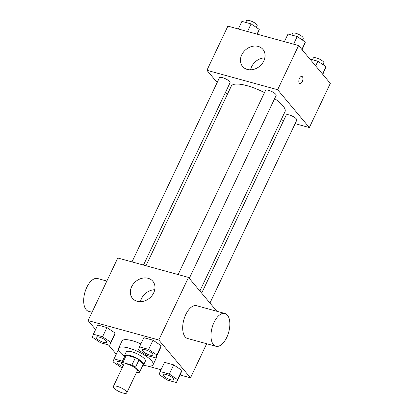 <?xml version="1.0" encoding="UTF-8"?>
<svg xmlns="http://www.w3.org/2000/svg" width="414" height="414" viewBox="0 0 414 414"><rect width="100%" height="100%" fill="white"/><g stroke="black" fill="none" stroke-linecap="round" stroke-linejoin="round"><path stroke-width="0.62" d="M126.254 391.39A7.436 2.122 25.4 0 1 126.787 392.881A7.436 2.122 25.4 0 1 119.154 391.603A7.436 2.122 25.4 0 1 113.348 386.5A7.436 2.122 25.4 0 1 119.097 386.971A7.436 2.122 25.4 0 1 126.254 391.39M113.348 386.5L123.833 364.413A7.436 2.122 25.4 0 1 129.582 364.889A7.436 2.122 25.4 0 1 136.739 369.304A7.436 2.122 25.4 0 1 137.272 370.799L126.787 392.881M121.447 363.238L124.94 355.874A10.102 2.877 25.4 0 1 126.342 355.217L135.409 357.706L131.916 365.065L122.844 362.576A10.102 2.877 25.4 0 0 121.447 363.238L123.325 365.479M136.615 372.186L138.255 372.636A10.102 2.877 25.4 0 0 139.658 371.974L135.59 367.12A10.102 2.877 25.4 0 0 131.916 365.065M139.658 371.974L143.151 364.615L139.083 359.761L135.59 367.12M135.409 357.706A10.102 2.877 25.4 0 1 139.083 359.761M142.763 365.427A10.624 3.027 -154.6 0 0 143.648 364.801A10.624 3.027 -154.6 0 0 135.347 357.51A10.624 3.027 -154.6 0 0 124.448 355.688A10.624 3.027 -154.6 0 0 124.521 356.764M124.448 355.688L126.192 352.009A10.624 3.027 25.4 0 1 134.41 352.681A10.624 3.027 25.4 0 1 144.631 358.99A10.624 3.027 25.4 0 1 145.392 361.122L143.648 364.801M126.342 355.217L122.844 362.576M124.36 356.185A19.127 5.454 25.4 0 1 118.513 348.36A19.127 5.454 25.4 0 1 133.303 349.576A19.127 5.454 25.4 0 1 151.705 360.936A19.127 5.454 25.4 0 1 153.071 364.77A19.127 5.454 25.4 0 1 143.311 365.184M156.658 356.107A19.127 5.454 25.4 0 1 156.57 357.406L153.071 364.77M118.513 348.36L122.011 341.001A19.127 5.454 25.4 0 1 140.879 343.93M118.414 349.69L114.041 358.891L113.017 361.888L121.178 367.409L122.27 367.71M109.689 345.255L114.062 336.054L115.087 333.058L106.926 327.541L97.74 325.021L93.373 334.222L92.348 337.219L100.504 342.735L109.689 345.255L110.719 342.259L102.558 336.742L93.373 334.222M180.085 374.975L190.497 377.832L158.795 339.992L88.078 320.576L95.593 329.544M108.484 344.924L116.267 354.213M147.415 366.002L161.01 369.738M176.467 382.588L180.84 373.387L181.865 370.39L173.704 364.874L164.518 362.353L160.151 371.555L159.121 374.551L167.282 380.068L176.467 382.588L177.497 379.591L169.336 374.075L160.151 371.555M155.799 357.919L160.166 348.717L161.191 345.721L153.035 340.199L143.844 337.679L139.477 346.88L138.452 349.877L146.613 355.393L155.799 357.919L156.823 354.922L148.662 349.4L139.477 346.88M206.689 343.739L190.497 377.832M216.858 311.266L188.505 277.421L117.788 258.005L88.078 320.576M188.505 277.421L158.795 339.992M153.708 292.833A13.284 10.816 140 0 1 132.48 298.328A13.284 10.816 140 0 1 135.714 281.51A13.284 10.816 140 0 1 152.844 281.266A13.284 10.816 140 0 1 153.708 292.833M215.906 346.27L187.62 338.502A17.005 8.601 -74.6 0 1 183.826 319.831A17.005 8.601 -74.6 0 1 196.624 305.713L224.911 313.481A17.005 8.601 -74.6 0 1 227.4 315.152A17.005 8.601 -74.6 0 1 227.829 334.869A17.005 8.601 -74.6 0 1 215.906 346.27A17.005 8.601 -74.6 0 1 212.113 327.598A17.005 8.601 -74.6 0 1 224.911 313.481M106.843 281.059L97.626 278.529A17.005 8.601 105.4 0 0 85.698 289.929A17.005 8.601 105.4 0 0 86.133 309.646A17.005 8.601 105.4 0 0 88.622 311.318L92.032 312.254M140.475 301.687A13.284 10.816 140 0 1 154.753 289.728M274.637 98.62A29.756 8.482 25.4 0 1 282.876 105.725A29.756 8.482 25.4 0 1 285.008 111.692L199.869 290.99M145.976 265.747L231.25 86.169A29.756 8.482 25.4 0 1 264.499 92.617M189.286 278.358L276.143 95.443A5.868 1.672 -154.6 0 0 271.563 91.411A5.868 1.672 -154.6 0 0 265.545 90.407L178.103 274.565M201.67 293.138L286.219 115.082A5.868 1.672 25.4 0 1 290.752 115.454A5.868 1.672 25.4 0 1 296.398 118.937A5.868 1.672 25.4 0 1 296.817 120.112L209.96 303.032M131.994 261.907L219.441 77.749A5.868 1.672 25.4 0 1 223.974 78.122A5.868 1.672 25.4 0 1 229.62 81.605A5.868 1.672 25.4 0 1 230.039 82.779L143.482 265.063M281.147 119.817L283.642 120.505M295.13 123.657L309.336 127.559L277.634 89.719L206.917 70.302L217.169 82.536M225.459 92.425L227.255 94.573M206.917 70.302L227.891 26.134L298.603 45.55L330.31 83.395L309.336 127.559M298.603 45.55L277.634 89.719M263.811 60.961A13.284 10.816 140 0 1 242.578 66.457A13.284 10.816 140 0 1 245.818 49.639A13.284 10.816 140 0 1 262.942 49.395A13.284 10.816 140 0 1 263.811 60.961M301.863 76.399A3.721 1.884 -74.6 0 1 302.406 76.766A3.721 1.884 -74.6 0 1 302.505 81.077A3.721 1.884 -74.6 0 1 299.896 83.571A3.721 1.884 -74.6 0 1 299.068 79.488A3.721 1.884 -74.6 0 1 301.868 76.399A3.721 1.884 -74.6 0 1 302.411 76.766A3.721 1.884 -74.6 0 1 302.505 81.077A3.721 1.884 -74.6 0 1 299.896 83.571M250.573 69.816A13.284 10.816 140 0 1 264.851 57.856M302.122 49.752L305.372 42.078L297.211 36.561L288.025 34.036L284.408 41.654M305.372 42.078L301.873 49.452M297.211 36.561L293.593 44.179M291.818 35.081L292.636 33.358A5.868 1.672 25.4 0 1 297.169 33.731A5.868 1.672 25.4 0 1 302.815 37.213A5.868 1.672 25.4 0 1 303.234 38.393L302.427 40.086M257.379 34.233L259.267 29.42L251.107 23.898L241.921 21.378L238.304 28.996M259.267 29.42L257.027 34.134M251.107 23.898L247.489 31.516M245.714 22.418L246.527 20.7A5.868 1.672 25.4 0 1 251.065 21.073A5.868 1.672 25.4 0 1 256.706 24.555A5.868 1.672 25.4 0 1 257.125 25.73L256.323 27.427M322.796 74.427L326.046 66.752L317.885 61.236L309.91 59.042M326.046 66.752L322.542 74.122M317.885 61.236L315.665 65.914M312.487 59.751L313.305 58.032A5.868 1.672 25.4 0 1 317.838 58.405A5.868 1.672 25.4 0 1 323.484 61.888A5.868 1.672 25.4 0 1 323.903 63.063L323.101 64.76M142.333 349.897A5.868 1.672 25.4 0 1 142.338 349.882A5.868 1.672 25.4 0 1 146.872 350.254A5.868 1.672 25.4 0 1 152.518 353.737A5.868 1.672 25.4 0 1 152.937 354.917A5.868 1.672 25.4 0 1 152.932 354.927M160.166 348.717L161.191 345.721L156.823 354.922M161.191 345.721L153.035 340.199L148.662 349.4M153.035 340.199L143.844 337.679M152.502 353.768A5.868 1.672 25.4 0 1 152.921 354.943A5.868 1.672 25.4 0 1 146.908 353.939A5.868 1.672 25.4 0 1 142.323 349.913A5.868 1.672 25.4 0 1 146.861 350.285A5.868 1.672 25.4 0 1 152.502 353.768M96.219 337.25L96.234 337.224A5.868 1.672 25.4 0 1 96.234 337.224A5.868 1.672 25.4 0 1 100.768 337.596A5.868 1.672 25.4 0 1 106.408 341.079A5.868 1.672 25.4 0 1 106.833 342.254A5.868 1.672 25.4 0 1 106.822 342.269A5.868 1.672 25.4 0 1 100.799 341.281A5.868 1.672 25.4 0 1 96.219 337.25A5.868 1.672 25.4 0 1 100.752 337.627A5.868 1.672 25.4 0 1 106.398 341.11A5.868 1.672 25.4 0 1 106.817 342.285L106.833 342.254M114.062 336.054L115.087 333.058L110.719 342.259M115.087 333.058L106.926 327.541L102.558 336.742M106.926 327.541L97.74 325.021M162.997 374.587L163.012 374.556A5.868 1.672 25.4 0 1 163.012 374.556A5.868 1.672 25.4 0 1 167.546 374.929A5.868 1.672 25.4 0 1 173.187 378.412A5.868 1.672 25.4 0 1 173.606 379.586A5.868 1.672 25.4 0 1 173.601 379.602A5.868 1.672 25.4 0 1 167.577 378.613A5.868 1.672 25.4 0 1 162.997 374.587A5.868 1.672 25.4 0 1 167.53 374.96A5.868 1.672 25.4 0 1 173.176 378.443A5.868 1.672 25.4 0 1 173.595 379.617L173.606 379.586M180.84 373.387L181.865 370.39L177.497 379.591M181.865 370.39L173.704 364.874L169.336 374.075M173.704 364.874L164.518 362.353M122.42 361.194L114.041 358.891M122.823 366.535A5.868 1.672 25.4 0 1 116.893 361.924A5.868 1.672 25.4 0 1 116.903 361.893A5.868 1.672 25.4 0 1 121.835 362.421M116.903 361.893L116.893 361.924A5.868 1.672 25.4 0 1 121.819 362.452"/></g></svg>
